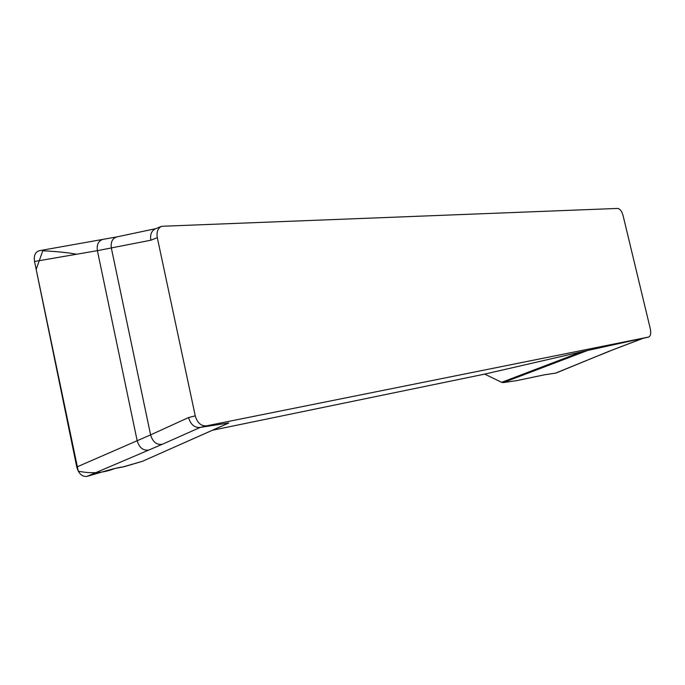 <?xml version="1.0" encoding="UTF-8"?>
<svg xmlns="http://www.w3.org/2000/svg" width="685" height="685" viewBox="0 0 685 685"><rect width="100%" height="100%" fill="white"/><g stroke="black" fill="none" stroke-linecap="round" stroke-linejoin="round"><path stroke-width="1.03" d="M484.697 374.104L501.651 382.324L581.779 351.765L484.697 374.104L212.47 430.24M581.779 351.765L648.532 337.071L206.502 425.847C201.065 426.198 197.314 422.868 195.251 415.855L157.31 237.652C156.394 232.009 157.833 228.216 161.617 226.29L617.63 208.428C619.985 208.788 621.8 211.185 623.093 215.629L650.33 328.911C651.195 333.407 650.613 336.13 648.584 337.063L648.532 337.071M206.502 425.847L199.823 427.474L228.807 422.953L142.437 461.305L228.276 423.219M501.651 382.324L503.252 382.598L516.362 380.697L544.455 374.806L555.466 373.162L609.282 351.182L642.419 338.493M587.824 350.386L503.252 382.598M555.466 373.162L556.288 372.931M39.165 250.736C35.235 252.029 33.693 255.616 34.541 261.482L76.771 467.007L137.171 440.72C139.32 447.793 143.233 450.884 148.91 449.994L87.098 476.366L103.512 471.58C113.539 468.668 119.944 467.144 122.726 467.007L142.437 461.305L124.319 466.656L114.789 468.506C103.692 473.01 91.516 473.9 78.261 471.169L36.177 269.41L42.77 250.778C57.531 251.541 68.8 252.696 76.549 254.246M148.91 449.994L162.345 444.257C156.685 445.13 152.764 442.005 150.597 434.881L188.581 417.55L195.251 415.855M103.015 239.356C98.417 240.795 96.542 244.562 97.398 250.659L34.541 261.482M76.771 467.007C78.732 473.849 82.174 476.965 87.098 476.366M157.31 237.652L150.897 240.212L97.398 250.659L137.171 440.72L150.597 434.881L111.39 248.253C110.516 242.233 112.306 238.457 116.741 236.924M199.823 427.474C194.352 427.731 190.601 424.417 188.581 417.55M150.897 240.212C149.929 234.775 151.402 230.982 155.315 228.85M599.717 355.095L556.177 372.983M200.277 427.397L162.345 444.257M642.975 338.373L609.282 351.182M39.216 250.727L116.852 236.899M648.584 337.063L642.855 338.399M161.617 226.29L155.221 228.884M155.743 228.67L116.878 236.89M609.838 351.062L600.308 354.958"/></g></svg>
